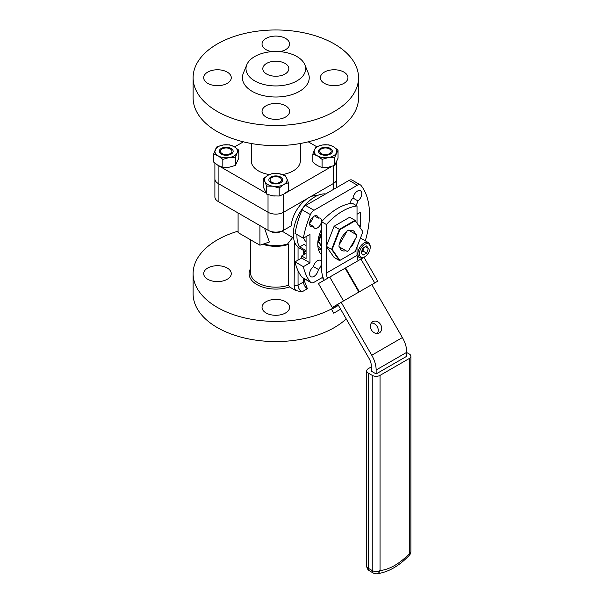 <?xml version="1.0" encoding="UTF-8"?>
<svg xmlns="http://www.w3.org/2000/svg" width="604" height="604" viewBox="0 0 604 604"><rect width="100%" height="100%" fill="white"/><g stroke="black" fill="none" stroke-linecap="round" stroke-linejoin="round"><path stroke-width="0.91" d="M325.684 193.914A30.547 17.637 120 0 0 314.903 196.806A30.547 17.637 120 0 0 294.941 223.722A30.547 17.637 120 0 0 299.629 248.206L306.069 251.928M297.002 234.548A30.547 17.637 120 0 0 299.69 246.9L306.069 250.584M303.721 237.999A22.054 12.737 120 0 0 306.069 241.864M299.69 246.9L304.031 244.393L306.069 245.571M321.562 229.195A25.36 14.647 120 0 0 321.562 254.662M359.773 227.066L360.656 226.56L360.656 212.147L357.024 214.246M358.557 225.345L360.656 226.56M301.645 258.036L309.973 262.846L303.351 266.666L295.024 261.857L301.645 258.036L301.645 255.968L306.069 253.408M301.645 255.968L306.069 258.52L306.069 236.64M309.973 262.846L309.973 234.39L303.351 238.21L295.024 233.408A77.191 44.568 120 0 1 302.091 209.807A5.987 3.458 120 0 1 305.669 205.466L349.082 180.4A5.987 3.458 120 0 1 352.079 180.105L360.407 184.915A5.987 3.458 120 0 0 357.409 185.209L313.997 210.275A5.987 3.458 120 0 0 310.418 214.609A77.191 44.568 120 0 0 303.351 238.21M365.307 240.822A77.191 44.568 120 0 0 360.988 185.42A5.987 3.458 120 0 0 360.407 184.915M303.351 266.666A77.191 44.568 120 0 0 310.418 282.098A5.987 3.458 120 0 0 311.007 282.604A5.987 3.458 120 0 0 313.997 282.31L322.959 277.138M295.024 261.857A77.191 44.568 120 0 0 302.091 277.296A5.987 3.458 120 0 0 302.679 277.795L311.007 282.604M317.462 260.671A5.738 3.314 120 0 0 313.506 266.643L318.331 269.429A5.738 3.314 120 0 0 321.358 264.424A5.738 3.314 120 0 0 320.331 260.384A5.738 3.314 120 0 0 317.462 260.671M357.198 257.364L357.409 257.244A5.987 3.458 120 0 0 358.149 256.745M313.506 266.643A6.176 3.564 120 0 0 309.867 272.079A6.176 3.564 120 0 0 310.901 276.715A6.176 3.564 120 0 0 315.431 275.296A6.176 3.564 120 0 0 318.331 269.429M313.506 226.515A5.738 3.314 120 0 0 314.601 228.191A5.738 3.314 120 0 0 320.331 224.884A5.738 3.314 120 0 0 320.331 218.263A5.738 3.314 120 0 0 318.331 218.157A6.176 3.564 120 0 0 317.077 215.877A6.176 3.564 120 0 0 313.989 216.179A6.176 3.564 120 0 0 309.958 221.623A6.176 3.564 120 0 0 310.901 226.568A6.176 3.564 120 0 0 313.506 226.515L309.648 224.295M355.801 205.262A5.738 3.314 120 0 0 357.908 200.883A6.176 3.564 120 0 0 361.539 195.439A6.176 3.564 120 0 0 360.505 190.804A6.176 3.564 120 0 0 357.417 191.106A6.176 3.564 120 0 0 353.076 198.089A5.738 3.314 120 0 0 349.973 203.525M353.076 198.089L357.908 200.883M309.709 222.725A5.738 3.314 120 0 0 313.151 216.761M314.48 215.93L318.331 218.157M317.47 195.5A24.809 14.322 120 0 0 308.576 197.84A24.809 14.322 120 0 0 291.136 225.911L283.623 230.252A11.031 6.365 180 0 1 268.025 230.252L268.025 212.246A11.031 6.365 0 0 0 283.623 212.246L333.529 183.427A11.031 6.365 0 0 0 336.76 178.927A11.031 6.365 180 0 1 333.529 183.427L283.623 212.246A11.031 6.365 180 0 1 268.025 212.246L218.119 183.427L268.025 212.246L268.025 194.601M293.582 238.097L281.932 231.053M238.089 212.97L238.089 232.6L259.924 245.201L269.346 242.015L264.544 228.244M292.623 237.538L287.647 243.925L288.463 244.393A25.36 14.647 0 0 1 262.982 244.318M264.174 243.978A24.258 14.005 0 0 0 287.647 243.925M259.924 245.201L259.924 225.571M218.119 165.473L218.119 183.427A11.031 6.365 180 0 1 214.888 178.927A11.031 6.365 0 0 0 218.119 183.427L218.119 201.442L268.025 230.252M218.119 201.442A11.031 6.365 180 0 1 214.888 196.934L214.888 163.163M250.464 239.743L250.464 272.525A25.36 14.647 0 0 0 257.893 282.883A25.36 14.647 0 0 0 288.463 285.224L288.463 244.393M288.463 285.224L289.467 286.93L295.635 290.494A8.267 4.772 60 0 1 294.148 285.133L294.458 241.608M295.998 244.726A2.756 1.593 180 0 1 294.148 244.265M298.051 270.773L298.051 285.133A5.511 3.186 -120 0 0 301.947 291.883L295.635 290.494M294.148 285.133A2.756 1.593 180 0 0 298.051 285.133L303.51 281.985A2.756 1.593 180 0 0 304.31 280.852L307.406 288.735A5.511 3.186 60 0 1 303.51 281.985L303.51 278.278M227.232 268.025A13.786 7.958 180 0 1 231.272 273.65A13.786 7.958 180 0 1 222.763 281.003A13.786 7.958 180 0 1 207.738 279.282A13.786 7.958 180 0 1 203.699 273.65A13.786 7.958 180 0 1 212.215 266.304A13.786 7.958 180 0 1 227.232 268.025M285.571 301.706A13.786 7.958 180 0 1 289.61 307.33A13.786 7.958 180 0 1 281.102 314.684A13.786 7.958 180 0 1 266.077 312.963A13.786 7.958 180 0 1 262.038 307.33A13.786 7.958 180 0 1 270.547 299.984A13.786 7.958 180 0 1 285.571 301.706M323.525 278.716A13.786 7.958 180 0 1 322.181 277.583M238.089 231.158A82.71 47.754 0 0 0 193.114 273.65A82.71 47.754 0 0 0 217.342 307.421A82.71 47.754 0 0 0 338.202 305.012M193.114 273.65L193.114 293.823A82.71 47.754 0 0 0 217.342 327.587A82.71 47.754 0 0 0 346.22 318.889M254.729 80.898A29.83 17.222 0 0 0 290.35 83.76A29.83 17.222 0 0 0 304.854 64.764A29.83 17.222 0 0 0 296.919 56.542A29.83 17.222 0 0 0 267.67 52.148A29.83 17.222 0 0 0 246.794 64.764A29.83 17.222 0 0 0 254.729 80.898M246.794 64.764L243.306 73.288A33.416 19.29 0 0 0 252.2 91.363A33.416 19.29 0 0 0 292.094 94.571A33.416 19.29 0 0 0 308.342 73.288L304.854 64.764M227.232 72.095A13.786 7.958 0 0 0 212.215 70.366A13.786 7.958 0 0 0 203.699 77.72A13.786 7.958 0 0 0 207.738 83.352A13.786 7.958 0 0 0 222.763 85.073A13.786 7.958 0 0 0 231.272 77.72A13.786 7.958 0 0 0 227.232 72.095M279.848 51.65A13.786 7.958 0 0 0 289.61 44.039A13.786 7.958 0 0 0 285.571 38.414A13.786 7.958 0 0 0 270.547 36.685A13.786 7.958 0 0 0 262.038 44.039A13.786 7.958 0 0 0 266.077 49.671A13.786 7.958 0 0 0 271.8 51.65M343.91 72.095A13.786 7.958 0 0 0 328.886 70.366A13.786 7.958 0 0 0 320.377 77.72A13.786 7.958 0 0 0 324.416 83.352A13.786 7.958 0 0 0 339.433 85.073A13.786 7.958 0 0 0 347.949 77.72A13.786 7.958 0 0 0 343.91 72.095M285.571 105.775A13.786 7.958 0 0 0 270.547 104.047A13.786 7.958 0 0 0 262.038 111.4A13.786 7.958 0 0 0 266.077 117.033A13.786 7.958 0 0 0 281.102 118.754A13.786 7.958 0 0 0 289.61 111.4A13.786 7.958 0 0 0 285.571 105.775M358.534 77.72L358.534 97.893A82.71 47.754 180 0 1 307.474 142.008A82.71 47.754 180 0 1 217.342 131.657A82.71 47.754 180 0 1 193.114 97.893L193.114 77.72A82.71 47.754 180 0 1 244.175 33.605A82.71 47.754 180 0 1 334.306 43.956A82.71 47.754 180 0 1 358.534 77.72A82.71 47.754 180 0 1 307.474 121.834A82.71 47.754 180 0 1 217.342 111.483A82.71 47.754 180 0 1 193.114 77.72M300.347 143.495L300.347 160.921A24.522 14.156 180 0 1 282.551 174.533M269.293 174.571A24.522 14.156 180 0 1 258.482 170.932A24.522 14.156 180 0 1 251.302 160.921L251.302 143.495M285.028 63.405A13.016 7.512 0 0 0 270.841 61.774A13.016 7.512 0 0 0 262.808 68.72A13.016 7.512 0 0 0 266.621 74.028A13.016 7.512 0 0 0 280.807 75.659A13.016 7.512 0 0 0 288.84 68.72A13.016 7.512 0 0 0 285.028 63.405M308.244 141.819L316.587 146.636M336.232 162.869A11.031 6.365 0 0 0 336.519 162.25M331.77 166.44L284.907 193.491M272.2 195.749A11.031 6.365 0 0 0 274.329 196.043M265.828 192.97L219.312 166.115M234.586 146.908L243.404 141.819M318.368 249.09A22.054 12.737 120 0 0 320.543 249.543M356.73 234.873L348.561 230.154L347.179 230.947L339.01 245.103L339.01 246.696L347.179 251.415L348.561 250.615L356.73 236.466L356.73 234.873M372.796 321.66L372.796 321.66A6.508 5.315 60 0 0 371.445 329.95A6.508 5.315 60 0 0 379.297 332.925L379.297 332.925A6.508 5.315 60 0 0 380.648 324.635A6.508 5.315 60 0 0 372.796 321.66M371.317 323.049A6.508 5.315 -120 0 1 377.228 326.613A6.508 5.315 -120 0 1 377.357 333.514M357.024 223.163L357.024 205.972A55.138 31.838 120 0 0 326.394 224.507L321.562 221.713L321.562 269.022A21.17 12.223 -120 0 0 324.167 280.286M321.562 221.713A55.138 31.838 -60 0 1 352.192 203.178L357.024 205.972M345.865 250.652A11.37 6.568 -60 0 1 341.872 250.449A11.37 6.568 -60 0 1 339.697 247.089L340.022 247.278A11.37 6.568 -60 0 1 339.758 247.361M327.542 278.338A10.585 6.115 60 0 1 326.394 273.084L326.394 246.47M326.394 246.115L326.394 224.507M326.394 273.084L357.024 255.394L357.024 246.953M357.024 255.394A10.585 6.115 -120 0 0 358.172 260.656M358.889 292.072L332.23 307.466L318.444 283.586L345.103 268.199L358.889 292.072L336.05 305.262L337.772 304.265L369.119 358.557A10.585 6.115 60 0 1 371.309 365.933L371.309 371.15L376.141 373.936L376.141 369.995A21.17 12.223 -120 0 0 371.762 355.235L341.192 302.287M376.141 373.936L406.771 356.254L406.771 352.306L376.141 369.995M371.762 355.235L402.392 337.553A21.17 12.223 60 0 1 406.771 352.306M402.392 337.553L371.822 284.605L373.921 283.389L357.153 293.076L359.357 291.8L345.571 267.927L363.963 257.312L377.742 281.185L359.357 291.8M409.27 358.504L380.044 375.378L380.044 570.561A54.149 31.265 120 0 0 409.27 553.694L409.27 358.504A5.511 3.186 0 0 0 410.886 356.254A5.511 3.186 0 0 0 409.27 354.004L406.771 352.562M371.309 366.915L368.349 368.629A5.511 3.186 0 0 0 366.734 370.879A5.511 3.186 0 0 0 368.349 373.129L372.245 375.378A5.511 3.186 0 0 0 380.044 375.378M332.23 307.466L337.772 304.265M338.414 305.375L331.521 309.346L333.725 313.166L340.618 309.195L333.725 313.166M371.822 284.605L377.742 281.185M345.103 268.199L345.571 267.927M349.248 230.547A11.37 6.568 -60 0 1 353.242 230.758A11.37 6.568 -60 0 1 355.416 234.118M355.182 239.139A11.37 6.568 -60 0 1 350.101 247.942M334.103 226.243L326.303 246.341L331.619 249.414L339.418 229.316L355.016 220.309L362.928 231.725L355.016 220.309L349.701 217.236L334.103 226.243L339.871 229.671L332.185 249.475L339.871 260.415L355.243 251.536L362.928 231.725M326.303 246.341L334.103 257.44L339.418 260.505L331.619 249.414L332.185 249.475M339.418 260.505L339.871 260.415M355.243 220.792L339.871 229.671M339.569 244.129A11.37 6.568 -60 0 1 346.62 231.921M321.562 234.307L318.693 241.691L321.562 245.768M317.908 241.494L321.562 232.789M317.825 245.677L321.562 250.199M321.562 246.5L318.134 241.623L318.693 241.691M330.358 148.441A6.946 4.009 0 0 0 320.535 148.441A6.946 4.009 0 0 0 320.535 154.111A6.946 4.009 0 0 0 330.358 154.111A6.946 4.009 0 0 0 330.358 148.441M334.669 165.421L334.669 157.425L328.372 157.576A11.287 6.516 0 0 0 336.353 152.963A11.287 6.516 0 0 0 333.431 146.666L338.036 150.154L338.036 158.15L334.669 165.421L328.372 167.217L322.075 167.368L322.075 159.373L317.47 155.885A11.287 6.516 0 0 0 328.372 157.576L322.075 159.373M338.036 150.154L334.669 157.425M328.825 144.832L333.431 146.666A11.287 6.516 0 0 0 322.528 144.983L328.825 144.832M316.232 146.78L322.528 144.983A11.287 6.516 0 0 0 314.548 149.588L316.232 146.78M322.075 167.368C319.01 166.681 315.937 164.907 312.857 162.046L312.857 154.05L314.548 149.588A11.287 6.516 0 0 0 317.47 155.885L312.857 154.05M321.388 153.627A5.746 3.322 0 0 0 329.512 153.627A5.746 3.322 0 0 0 329.512 148.931L329.859 149.135L329.512 148.931A5.746 3.322 0 0 0 321.388 148.931A5.746 3.322 0 0 0 321.388 153.627M221.291 154.111A6.946 4.009 0 0 0 231.113 154.111A6.946 4.009 0 0 0 231.113 148.441A6.946 4.009 0 0 0 221.291 148.441A6.946 4.009 0 0 0 221.291 154.111M222.823 167.368L222.823 159.373L218.218 155.885A11.287 6.516 0 0 0 229.12 157.576A11.287 6.516 0 0 0 237.1 152.963L238.791 150.154L238.791 158.15L235.417 165.421L229.12 167.217L222.823 167.368L218.218 165.526L213.612 162.046L213.612 154.05L216.979 146.78L223.276 144.983L229.573 144.832L234.178 146.666A11.287 6.516 0 0 0 223.276 144.983A11.287 6.516 0 0 0 215.296 149.588A11.287 6.516 0 0 0 218.218 155.885L213.612 154.05M235.417 165.421L235.417 157.425L229.12 157.576L222.823 159.373M238.791 150.154L234.178 146.666A11.287 6.516 0 0 1 237.1 152.963L235.417 157.425M280.739 182.763A6.946 4.009 0 0 0 280.739 177.093A6.946 4.009 0 0 0 270.909 177.093A6.946 4.009 0 0 0 270.909 182.763A6.946 4.009 0 0 0 280.739 182.763M266.606 194.073L266.606 186.07L264.922 181.615A11.287 6.516 0 0 0 272.902 186.221A11.287 6.516 0 0 0 283.804 184.537A11.287 6.516 0 0 0 286.726 178.24L288.418 182.702L288.418 190.698L283.804 194.178L279.199 196.021L272.902 195.87L266.606 194.073L263.231 186.802L263.231 178.807L267.844 175.319A11.287 6.516 0 0 0 264.922 181.615L263.231 178.807M279.199 196.021L279.199 188.018L272.902 186.221L266.606 186.07M288.418 182.702L283.804 184.537L279.199 188.018M285.043 175.432L286.726 178.24A11.287 6.516 0 0 0 278.746 173.635L285.043 175.432M272.449 173.484L278.746 173.635A11.287 6.516 0 0 0 267.844 175.319L272.449 173.484M230.26 148.931A5.746 3.322 0 0 0 222.136 148.931A5.746 3.322 0 0 0 222.136 153.627A5.746 3.322 0 0 0 230.26 153.627A5.746 3.322 0 0 0 230.26 148.931L230.615 149.135L230.26 148.931M279.886 231.906L280.618 231.483L279.886 231.906A5.746 3.322 180 0 1 271.762 231.906L271.03 231.483A6.946 4.009 0 0 0 280.611 231.483M271.762 177.584L271.762 177.584A5.746 3.322 0 0 0 271.762 182.272A5.746 3.322 0 0 0 279.886 182.272A5.746 3.322 0 0 0 279.886 177.584A5.746 3.322 0 0 0 271.762 177.584L271.407 177.787L271.762 177.584M364.786 244.31A7.641 4.409 120 0 0 359.38 253.672A7.641 4.409 120 0 0 364.786 256.791L364.046 257.213A8.682 5.013 120 0 1 359.705 257.644A8.682 5.013 120 0 1 358.376 250.69A8.682 5.013 120 0 1 364.046 243.034A8.682 5.013 120 0 1 368.395 242.604A8.682 5.013 120 0 1 370.192 246.583L370.192 247.429A7.641 4.409 120 0 0 364.786 244.31M368.395 242.604L361.758 238.776A8.682 5.013 120 0 0 360.354 238.376M364.046 257.213L364.786 256.791A7.641 4.409 120 0 0 370.192 247.429M365.269 246.666L368.387 248.471L366.59 245.903L362.981 247.987L361.184 252.631L362.981 255.198L366.59 253.114L362.906 250.985L361.509 251.792M368.387 248.471L366.59 253.114M364.386 247.179L362.906 250.985M361.524 251.755A4.417 2.552 120 0 0 364.174 247.3M310.418 214.609L302.091 209.807M313.997 210.275L305.669 205.466M357.409 185.209L349.082 180.4M310.418 282.098L302.091 277.296M283.623 194.284L283.623 230.252M333.529 189.384L333.529 165.851M289.467 286.93A26.742 15.44 180 0 1 256.911 284.567A26.742 15.44 180 0 1 250.464 268.757M298.051 247.081L298.051 260.113M307.406 288.735L301.947 291.883M303.51 254.888L303.51 250.441M410.886 551.437A5.511 3.186 180 0 1 409.27 553.694A5.511 1.729 -136.5 0 1 409.369 555.235A5.511 5.511 0 0 0 410.886 551.437L410.886 356.254M409.369 555.235C398.957 566.159 388.062 572.35 376.692 573.8A5.511 4.16 -95.7 0 0 380.044 570.561A5.511 3.186 180 0 1 372.245 570.561L372.245 375.378M368.349 373.129L368.349 568.311A5.511 3.186 120 0 0 369.489 570.84L373.385 573.09A5.511 3.186 -60 0 1 372.245 570.561L368.349 568.311A5.511 3.186 180 0 1 366.734 566.061L366.734 370.879M343.525 300.943L329.739 277.062M360.935 259.056L374.714 282.936M336.76 161.683L336.76 187.519M304.31 280.852L304.31 278.746M304.31 254.42L304.31 250.909M373.385 573.09A5.511 5.511 0 0 0 376.692 573.8M366.734 566.061A5.511 5.511 0 0 0 369.489 570.84M357.047 256.111L359.705 257.644"/></g></svg>
